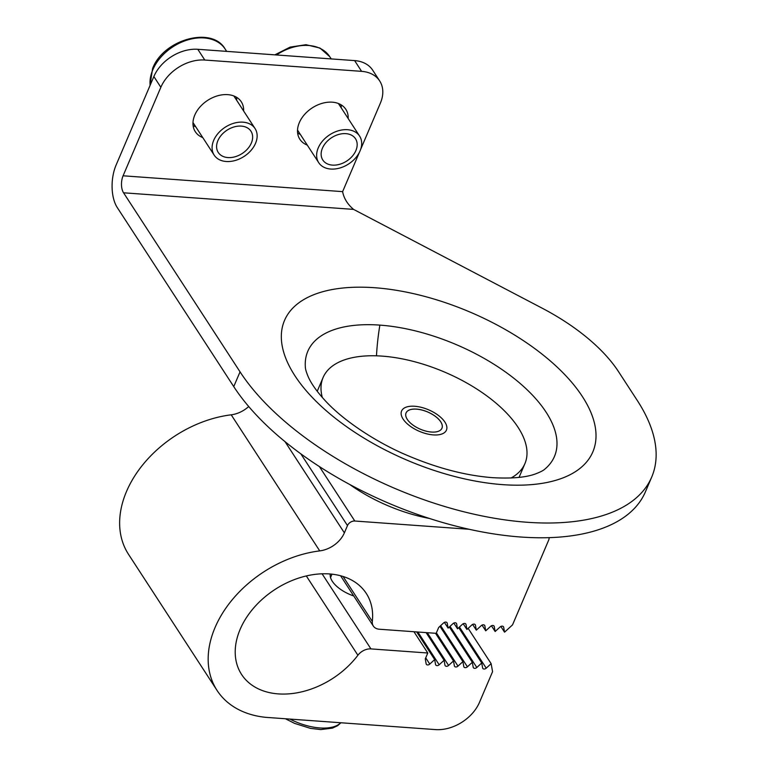 <?xml version="1.0" encoding="UTF-8"?>
<svg xmlns="http://www.w3.org/2000/svg" width="768" height="768" viewBox="0 0 768 768"><rect width="100%" height="100%" fill="white"/><g stroke="black" fill="none" stroke-linecap="round" stroke-linejoin="round"><path stroke-width="1.15" d="M359.376 152.381L342.624 191.635C343.843 198.288 347.482 204.202 353.549 209.386L542.246 308.227A146.285 70.253 -156.9 0 1 618.528 371.654L637.306 400.512A231.61 111.226 -156.9 0 1 651.715 477.053A231.61 111.226 -156.9 0 1 462.25 511.373A231.61 111.226 -156.9 0 1 240.048 371.856L123.552 192.797A12.192 6.221 -85.9 0 1 123.091 175.795L160.848 87.283A36.566 26.083 -33 0 1 204.797 60.038L361.603 71.347A36.566 26.083 -33 0 1 379.67 80.918A36.566 26.083 -33 0 1 380.381 103.123L360.643 149.395M348.173 118.531A27.427 19.565 147 0 0 345.84 109.354A27.427 19.565 147 0 0 332.285 102.182A27.427 19.565 147 0 0 304.464 114.586A27.427 19.565 147 0 0 299.856 139.267A27.427 19.565 147 0 0 307.306 145.123M243.629 110.986A27.427 19.565 147 0 0 241.296 101.818A27.427 19.565 147 0 0 227.75 94.646A27.427 19.565 147 0 0 199.92 107.04A27.427 19.565 147 0 0 195.322 131.731A27.427 19.565 147 0 0 202.762 137.578M379.67 80.918L372.682 70.166A36.566 26.083 147 0 0 354.614 60.605L197.798 49.296A36.566 26.083 147 0 0 153.859 76.541L116.102 165.053A30.48 15.562 94.1 0 0 117.264 207.552L233.75 386.611A231.61 111.226 23.1 0 0 455.962 526.128A231.61 111.226 23.1 0 0 645.427 491.808L651.715 477.053M236.534 97.267A27.427 19.565 -33 0 1 236.64 100.243A27.427 19.565 147 0 0 236.534 97.267M195.773 126.835A27.427 19.565 -33 0 1 193.094 125.53A27.427 19.565 147 0 0 195.773 126.835M341.078 104.813A27.427 19.565 -33 0 1 341.184 107.789A27.427 19.565 147 0 0 341.078 104.813M300.307 134.381A27.427 19.565 -33 0 1 297.629 133.075A27.427 19.565 147 0 0 300.307 134.381M379.872 325.114A134.074 64.387 -156.9 0 1 521.194 384.355A134.074 64.387 -156.9 0 1 544.838 469.114C543.466 470.448 540.518 471.984 535.968 473.741C526.33 477.427 511.93 478.742 492.778 477.677C466.09 475.67 437.779 468.317 407.846 455.645C378.922 443.606 345.37 422.352 325.786 401.299C316.992 391.766 311.117 383.53 308.141 376.579C306.259 372.077 305.328 368.87 305.338 366.96A134.074 64.387 23.1 0 1 379.872 325.114A146.285 74.688 94.1 0 0 376.474 355.824M440.726 421.786A19.507 9.37 23.1 0 0 422.016 410.035A19.507 9.37 23.1 0 0 406.061 412.925A19.507 9.37 23.1 0 0 407.28 419.376A19.507 9.37 23.1 0 0 425.99 431.126A19.507 9.37 23.1 0 0 441.946 428.237A19.507 9.37 23.1 0 0 440.726 421.786M322.31 397.488A109.709 52.685 -156.9 0 1 323.088 377.539A109.709 52.685 -156.9 0 1 412.838 361.277A109.709 52.685 -156.9 0 1 518.093 427.373A109.709 52.685 -156.9 0 1 524.918 463.622A109.709 52.685 -156.9 0 1 511.056 477.994M403.094 419.069A24.384 11.712 23.1 0 0 426.49 433.757A24.384 11.712 23.1 0 0 446.429 430.147A24.384 11.712 23.1 0 0 444.912 422.093A24.384 11.712 23.1 0 0 421.526 407.405A24.384 11.712 23.1 0 0 401.578 411.014A24.384 11.712 23.1 0 0 403.094 419.069M248.717 406.522A24.384 17.386 -33 0 1 231.206 414.816A103.613 73.901 147 0 0 126.528 491.434A103.613 73.901 147 0 0 128.534 554.352L217.066 690.442A103.613 73.901 -33 0 1 215.059 627.523A103.613 73.901 -33 0 1 319.738 550.896A24.384 17.386 147 0 0 344.371 532.867L347.482 525.562A6.096 4.349 -33 0 1 354.806 521.021L469.094 529.267M349.68 484.445A103.44 49.67 23.1 0 0 429.35 518.429M549.062 537.658A6.096 4.349 -33 0 1 548.698 540.077L512.534 624.864L504.557 632.189L503.674 627.264A2.438 1.738 147 0 0 503.491 626.784A2.438 1.738 147 0 0 500.054 627.005L495.149 631.507L494.266 626.582A2.438 1.738 147 0 0 494.083 626.102A2.438 1.738 147 0 0 490.646 626.323L485.741 630.826L484.858 625.901A2.438 1.738 147 0 0 484.675 625.43A2.438 1.738 147 0 0 481.238 625.642L476.333 630.154L475.45 625.229A2.438 1.738 147 0 0 475.267 624.749A2.438 1.738 147 0 0 471.83 624.96L466.925 629.472L466.042 624.547A2.438 1.738 147 0 0 465.85 624.067A2.438 1.738 147 0 0 462.422 624.288L457.517 628.79L456.634 623.866A2.438 1.738 147 0 0 456.442 623.395A2.438 1.738 147 0 0 453.014 623.606L448.109 628.109L447.226 623.194A2.438 1.738 147 0 0 447.034 622.714A2.438 1.738 147 0 0 443.606 622.925L438.701 627.437L436.176 633.331L379.334 629.232A12.192 8.698 -33 0 1 373.315 626.045A12.192 8.698 -33 0 1 372.317 621.446A74.362 53.03 147 0 0 366.25 593.376A74.362 53.03 147 0 0 302.112 577.037A74.362 53.03 147 0 0 240.154 629.328A74.362 53.03 147 0 0 235.526 646.416A74.362 53.03 147 0 0 241.594 674.486A74.362 53.03 147 0 0 357.898 655.248A12.192 8.698 -33 0 1 370.944 648.902L427.786 653.002L413.952 631.728M500.832 626.467L504.557 632.189M491.424 625.786L495.149 631.507M482.016 625.104L485.741 630.826M472.608 624.432L476.333 630.154M463.2 623.75L466.925 629.472M453.792 623.069L457.517 628.79M444.384 622.387L448.109 628.109M330.259 573.994A26.208 12.586 23.1 0 0 332.294 581.27A26.208 12.586 23.1 0 0 353.731 595.958M427.786 653.002L425.27 658.906L426.154 663.83A2.438 1.738 147 0 0 426.346 664.31A2.438 1.738 147 0 0 429.773 664.09L434.678 659.587L435.562 664.512A2.438 1.738 147 0 0 435.754 664.982A2.438 1.738 147 0 0 439.181 664.771L444.086 660.269L444.97 665.194A2.438 1.738 147 0 0 445.162 665.664A2.438 1.738 147 0 0 448.598 665.453L453.494 660.941L454.378 665.866A2.438 1.738 147 0 0 454.57 666.346A2.438 1.738 147 0 0 458.006 666.125L462.912 661.622L463.786 666.547A2.438 1.738 147 0 0 463.978 667.027A2.438 1.738 147 0 0 467.414 666.806L472.32 662.304L473.203 667.229A2.438 1.738 147 0 0 473.386 667.699A2.438 1.738 147 0 0 476.822 667.488L481.728 662.976L482.611 667.901A2.438 1.738 147 0 0 482.794 668.381A2.438 1.738 147 0 0 486.23 668.17L491.136 663.658L492.566 671.664L479.482 702.355A36.566 26.083 -33 0 1 435.542 729.6L265.718 717.331A103.613 73.901 -33 0 1 217.066 690.442M416.688 631.93L434.678 659.587M426.096 632.611L444.086 660.269M435.504 633.283L453.494 660.941M439.93 626.304L462.912 661.622M449.338 626.986L472.32 662.304M458.746 627.658L481.728 662.976M468.154 628.339L491.136 663.658M441.936 428.246A19.507 9.37 23.1 0 0 440.717 421.814A19.507 9.37 23.1 0 0 422.026 410.074A19.507 9.37 23.1 0 0 406.061 412.944M213.706 140.333A24.384 17.386 -33 0 1 234.019 123.187A24.384 17.386 -33 0 1 255.053 128.544A24.384 17.386 -33 0 1 255.523 143.347A24.384 17.386 -33 0 1 235.21 160.493A24.384 17.386 -33 0 1 214.186 155.136A24.384 17.386 -33 0 1 213.706 140.333M217.891 140.63A19.507 13.91 147 0 0 218.266 152.477A19.507 13.91 147 0 0 235.094 156.758A19.507 13.91 147 0 0 251.347 143.05A19.507 13.91 147 0 0 250.963 131.203A19.507 13.91 147 0 0 234.144 126.912A19.507 13.91 147 0 0 217.891 140.63M318.25 147.869A24.384 17.386 -33 0 1 338.563 130.723A24.384 17.386 -33 0 1 359.597 136.09A24.384 17.386 -33 0 1 360.067 150.893A24.384 17.386 -33 0 1 339.754 168.038A24.384 17.386 -33 0 1 318.72 162.682A24.384 17.386 -33 0 1 318.25 147.869M322.435 148.176A19.507 13.91 147 0 0 322.81 160.022A19.507 13.91 147 0 0 339.638 164.304A19.507 13.91 147 0 0 355.882 150.586A19.507 13.91 147 0 0 355.507 138.749A19.507 13.91 147 0 0 338.688 134.458A19.507 13.91 147 0 0 322.435 148.176M123.091 175.795L342.624 191.635M353.549 209.386L123.552 192.797M361.603 71.347L354.614 60.605M197.798 49.296L204.797 60.038M160.848 87.283L153.859 76.541M233.75 386.611L240.048 371.856M502.733 484.646A167.587 80.477 23.1 0 0 582.394 396.557A167.587 80.477 23.1 0 0 374.611 287.722A167.587 80.477 23.1 0 0 294.95 375.811A167.587 80.477 23.1 0 0 502.733 484.646M347.482 525.562L300.816 453.821M319.382 466.56L354.806 521.021M503.674 627.264L503.126 626.419M494.266 626.582L493.718 625.747M484.858 625.901L484.31 625.066M475.45 625.229L474.902 624.384M466.042 624.547L465.494 623.702M456.634 623.866L456.086 623.03M447.226 623.194L446.678 622.349M372.317 621.446L343.056 576.461M357.898 655.248L306.307 575.942M322.09 573.802L370.944 648.902M425.722 657.859L429.773 664.09M417.878 632.016L439.181 664.771M427.286 632.698L448.598 665.453M436.378 632.88L458.006 666.125M440.64 625.651L467.414 666.806M450.048 626.333L476.822 667.488M459.456 627.014L486.23 668.17M319.738 550.896L231.206 414.816M285.014 441.638L344.371 532.867M289.901 719.078A42.662 20.486 23.1 0 0 340.742 722.746M149.971 85.642L152.602 68.515C163.459 39.322 212.256 25.862 225.178 49.094A42.662 30.432 147 0 0 188.496 39.686A42.662 30.432 147 0 0 152.918 69.523A42.662 30.432 147 0 0 152.832 69.725A42.662 30.432 147 0 0 150.115 85.306M274.838 54.854L290.122 47.117L306.01 44.707L319.958 48.038L329.722 56.64A42.662 30.432 147 0 0 276.499 54.97M519.053 477.389L524.918 463.622M317.222 391.296L323.088 377.539M340.589 575.75L373.315 626.045M285.418 718.752L294.634 723.398L310.483 728.381L320.794 729.571L332.4 728.141L337.661 725.683L340.925 722.765M331.987 574.166L330.538 577.574M226.666 51.379L225.178 49.094M255.053 128.544L233.856 95.962M214.186 155.136L192.989 122.554M331.21 58.915L329.722 56.64M359.597 136.09L338.4 103.507M318.72 162.682L297.523 130.099"/></g></svg>
